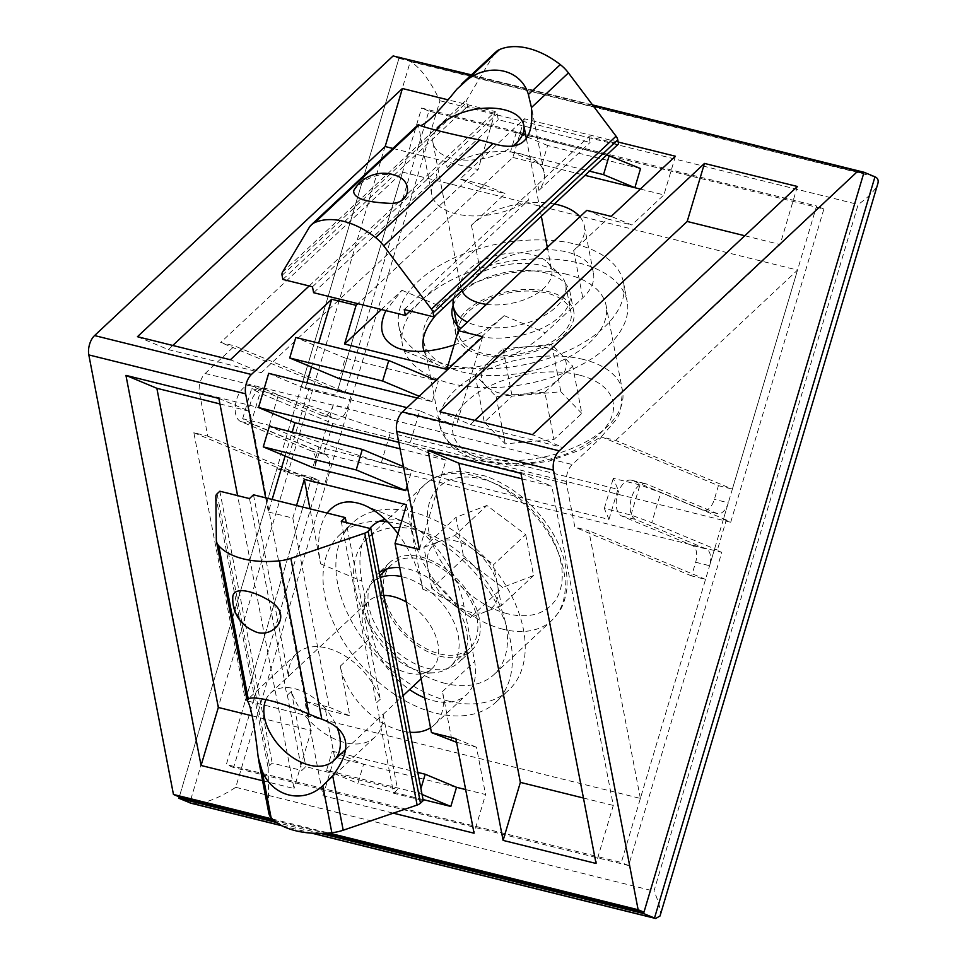 <?xml version="1.0" encoding="UTF-8"?>
<svg xmlns="http://www.w3.org/2000/svg" width="967" height="967" viewBox="0 0 967 967"><rect width="100%" height="100%" fill="white"/><g stroke="black" fill="none" stroke-linecap="round" stroke-linejoin="round"><path stroke-width="0.73" stroke-dasharray="4.83 3.63" d="M863.628 173.625L398.948 58.358L179.294 796.905L276.913 468.657L284.201 471.703L308.618 389.641L301.329 386.595L399.226 57.44M399.359 56.993L410.286 61.55C420.041 67.243 429.928 80.309 439.961 100.749L235.755 787.319C217.237 799.286 202.357 804.592 191.14 803.263M320.44 833.385L276.574 822.506M276.913 468.657L311.773 477.311L226.351 764.522L621.322 862.491L714.48 549.292L717.381 550.018L726.326 519.932L723.425 519.206L816.583 206.007L421.6 108.038L336.178 395.249L301.329 386.595M592.517 104.907L471.425 74.87M726.326 519.932L660.751 492.566L639.949 484.938L613.283 478.314L617.925 489.338L390.233 432.853L278.278 395.225L251.613 388.601L259.954 393.146L332.829 423.546L323.885 453.644L251.009 423.232L259.954 393.146M251.009 423.232L242.657 418.699L269.322 425.311L381.276 462.939L608.968 519.424L604.327 508.412L630.992 515.024L651.794 522.651L660.751 492.566M651.794 522.651L717.381 550.018M723.425 519.206L730.714 522.253L332.829 423.546M630.992 515.024L639.949 484.938M604.327 508.412L613.283 478.314M608.968 519.424L617.925 489.338M381.276 462.939L390.233 432.853M269.322 425.311L278.278 395.225M242.657 418.699L251.613 388.601M730.714 522.253L823.872 209.053L428.889 111.072L343.466 398.283L308.618 389.641M311.773 477.311L319.062 480.345L284.201 471.703M319.062 480.345L233.627 767.556L628.61 865.538L721.769 552.338L714.48 549.292M323.885 453.644L721.769 552.338M823.872 209.053L816.583 206.007M428.889 111.072L421.6 108.038M343.466 398.283L336.178 395.249M233.627 767.556L226.351 764.522M628.61 865.538L621.322 862.491M660.014 916.003C661.174 911.035 659.156 902.719 653.97 891.066L858.176 204.484C869.128 196.785 875.679 189.846 877.818 183.694M232.769 597.92L233.228 602.888C236.045 615.822 242.826 625.129 253.584 630.822M380.261 699.262L376.248 703.021A57.21 36.565 46.9 0 1 379.112 717.937L383.125 714.166A57.21 36.565 46.9 0 1 374.918 737.096A57.21 36.565 46.9 0 1 312.329 723.582A57.21 36.565 46.9 0 1 291.357 691.405L287.344 695.164A57.21 36.565 46.9 0 1 284.467 680.26L288.48 676.501A57.21 36.565 46.9 0 1 296.688 653.583A57.21 36.565 46.9 0 1 341.641 653.994A57.21 36.565 46.9 0 1 380.261 699.262L346.234 522.579M341.254 521.346L376.248 703.021M379.112 717.937L393.617 793.23L423.232 800.579M217.104 493.811L269.455 765.695A7.156 3.868 -10.9 0 0 268.197 768.112L268.681 811.748A28.611 15.448 -10.9 0 0 268.838 813.247M269.455 765.695L272.21 763.108L301.837 770.457L305.85 766.698L397.63 789.471L393.617 793.23M219.86 491.224L272.21 763.108M249.486 498.573L284.467 680.26M287.344 695.164L301.837 770.457M253.499 494.814L288.48 676.501M291.357 691.405L305.85 766.698M383.125 714.166L397.63 789.471M353.704 190.644L356.992 186.752C369.176 175.801 382.364 172.15 396.555 175.801M309.259 227.402L418.53 125.045L420.488 125.674M542.644 168.512A57.21 30.908 -10.9 0 0 502.199 151.529A57.21 30.908 -10.9 0 0 447.141 167.617L446.005 161.707A57.21 30.908 -10.9 0 0 435.875 171.195L437.024 177.106A57.21 30.908 -10.9 0 0 431.79 194.56A57.21 30.908 -10.9 0 0 469.684 215.822A57.21 30.908 -10.9 0 0 528.792 199.867L527.656 193.956A57.21 30.908 -10.9 0 0 537.773 184.467L538.921 190.378A57.21 30.908 -10.9 0 0 544.155 172.924A57.21 30.908 -10.9 0 0 542.644 168.512M282.074 275.365L466.735 102.393A7.156 4.569 46.9 0 1 467.134 99.263L493.932 54.43A28.611 18.288 46.9 0 1 496.023 51.831M537.773 184.467L588.915 136.565L618.542 143.914M588.915 136.565L590.063 142.475L498.283 119.715L497.147 113.804L467.52 106.455L466.735 102.393M282.848 279.439L467.52 106.455M446.005 161.707L497.147 113.804M312.474 286.788L435.875 171.195M313.61 292.699L437.024 177.106M410.141 311.011L528.792 199.867M404.254 309.549L527.656 193.956M538.921 190.378L590.063 142.475M447.141 167.617L498.283 119.715M406.321 602.042A46.247 29.554 46.9 0 1 438.003 644.107A46.247 29.554 46.9 0 1 432.056 668.548A46.247 29.554 46.9 0 1 418.916 674.035A46.247 29.554 46.9 0 1 407.796 673.008A46.247 29.554 46.9 0 1 362.492 613.803A46.247 29.554 46.9 0 1 368.826 601.039A46.247 29.554 46.9 0 1 383.742 595.467M265.925 699.637A46.247 29.554 46.9 0 1 270.47 693.17A46.247 29.554 46.9 0 1 305.258 692.698A46.247 29.554 46.9 0 1 336.83 726.93M380.297 577.601A57.21 36.565 -133.1 0 0 372.658 582.412A57.21 36.565 -133.1 0 0 364.825 598.198A57.21 36.565 -133.1 0 0 385.084 649.171A57.21 36.565 -133.1 0 0 434.63 672.718A57.21 36.565 -133.1 0 0 450.888 665.937A57.21 36.565 -133.1 0 0 458.249 635.706A57.21 36.565 -133.1 0 0 401.414 576.598M477.021 618.118A57.21 36.565 46.9 0 1 469.66 648.349A57.21 36.565 46.9 0 1 403.868 631.584A57.21 36.565 46.9 0 1 391.442 564.837A57.21 36.565 46.9 0 1 440.082 567.411A57.21 36.565 46.9 0 1 477.021 618.118M445.352 683.427A92.977 59.422 46.9 0 1 366.3 618.421A92.977 59.422 46.9 0 1 366.989 538.728A92.977 59.422 46.9 0 1 473.915 565.973A92.977 59.422 46.9 0 1 494.113 674.446A92.977 59.422 46.9 0 1 445.352 683.427M525.697 534.594L533.579 575.546L502.671 587.38L463.882 558.249L455.989 517.309L486.897 505.475L525.697 534.594L493.581 564.68L501.462 605.632L533.579 575.546M501.462 605.632L470.554 617.454L502.671 587.38M470.554 617.454L451.154 602.9A42.911 27.427 -133.1 0 0 469.503 611.966A42.911 27.427 -133.1 0 0 486.002 611.543A42.911 27.427 -133.1 0 0 497.522 585.156A42.911 27.427 -133.1 0 0 474.181 550.114L493.581 564.68M431.753 588.335L427.813 567.859A42.911 27.427 -133.1 0 0 451.154 602.9L431.753 588.335L463.882 558.249M423.872 547.382L439.332 541.472A42.911 27.427 -133.1 0 0 427.813 567.859L423.872 547.382L455.989 517.309M454.78 535.561L474.181 550.114A42.911 27.427 -133.1 0 0 439.332 541.472L454.78 535.561L486.897 505.475M436.202 130.146A46.247 24.973 -10.9 0 0 432.998 142.838A46.247 24.973 -10.9 0 0 464.172 160.051A46.247 24.973 -10.9 0 0 512.196 146.549M486.413 304.363A46.247 24.973 -10.9 0 0 543.853 288.214A46.247 24.973 -10.9 0 0 551.698 270.156A46.247 24.973 -10.9 0 0 547.213 262.154A46.247 24.973 -10.9 0 0 532.249 254.587A46.247 24.973 -10.9 0 0 462.081 278.544A46.247 24.973 -10.9 0 0 460.884 287.646A46.247 24.973 -10.9 0 0 461.851 290.692M453.68 298.344A57.21 30.908 169.1 0 1 454.816 295.153A57.21 30.908 169.1 0 1 503.662 265.248A57.21 30.908 169.1 0 1 560.123 274.87A57.21 30.908 169.1 0 1 565.695 284.769A57.21 30.908 169.1 0 1 555.977 307.119A57.21 30.908 169.1 0 1 467.424 322.156M561.295 334.763A57.21 30.908 -10.9 0 0 571.014 312.414A57.21 30.908 -10.9 0 0 508.98 292.892A57.21 30.908 -10.9 0 0 458.648 334.05A57.21 30.908 -10.9 0 0 500.821 355.445A57.21 30.908 -10.9 0 0 561.295 334.763M567.025 274.35A92.977 50.211 -10.9 0 0 468.04 285.785A92.977 50.211 -10.9 0 0 423.534 340.819A92.977 50.211 -10.9 0 0 524.319 372.537A92.977 50.211 -10.9 0 0 606.128 305.657A92.977 50.211 -10.9 0 0 567.025 274.35M581.796 413.417L560.86 391.744L512.099 396.132L484.286 422.18L505.221 443.853L553.982 439.477L581.796 413.417L572.694 366.13L551.746 344.47L560.86 391.744M551.746 344.47L502.985 348.845L475.172 374.894L496.119 396.567L544.88 392.191L553.982 439.477M544.88 392.191L572.694 366.13M527.366 346.657A42.911 23.172 169.1 0 1 548.023 347.951A42.911 23.172 169.1 0 1 562.226 355.3A42.911 23.172 169.1 0 1 558.781 379.161A42.911 23.172 169.1 0 1 520.5 394.379A42.911 23.172 169.1 0 1 485.652 385.736A42.911 23.172 169.1 0 1 489.084 361.876A42.911 23.172 169.1 0 1 527.366 346.657M502.985 348.845L512.099 396.132M475.172 374.894L484.286 422.18M496.119 396.567L505.221 443.853M387.815 521.89A114.432 73.141 46.9 0 1 493.291 597.957A114.432 73.141 46.9 0 1 495.938 702.139A114.432 73.141 46.9 0 1 435.912 713.187A114.432 73.141 46.9 0 1 338.631 633.18A114.432 73.141 46.9 0 1 339.477 535.102A114.432 73.141 46.9 0 1 379.294 521.298M399.685 567.617A60.075 38.402 46.9 0 1 456.629 606.539A60.075 38.402 46.9 0 1 458.769 662.468A60.075 38.402 46.9 0 1 427.269 668.27A60.075 38.402 46.9 0 1 376.187 626.265A60.075 38.402 46.9 0 1 376.634 574.773A60.075 38.402 46.9 0 1 379.33 572.585M448.761 701.16A114.432 73.141 46.9 0 1 351.48 621.152A114.432 73.141 46.9 0 1 352.326 523.074A114.432 73.141 46.9 0 1 483.923 556.593A114.432 73.141 46.9 0 1 508.775 690.112A114.432 73.141 46.9 0 1 448.761 701.16M384.153 569.926A60.075 38.402 46.9 0 1 389.483 562.746A60.075 38.402 46.9 0 1 458.576 580.345A60.075 38.402 46.9 0 1 471.618 650.44A60.075 38.402 46.9 0 1 440.106 656.242A60.075 38.402 46.9 0 1 382.896 572.839M575.425 244.155A114.432 61.803 169.1 0 1 623.558 282.678A114.432 61.803 169.1 0 1 522.869 365.006A114.432 61.803 169.1 0 1 398.815 325.952A114.432 61.803 169.1 0 1 453.608 258.225A114.432 61.803 169.1 0 1 575.425 244.155M453.16 305.354A60.075 32.443 169.1 0 1 544.904 272.73A60.075 32.443 169.1 0 1 570.179 292.953A60.075 32.443 169.1 0 1 530.327 332.841A60.075 32.443 169.1 0 1 460.739 328.405M579.064 263.06A114.432 61.803 169.1 0 1 627.196 301.595A114.432 61.803 169.1 0 1 526.519 383.923A114.432 61.803 169.1 0 1 402.465 344.868A114.432 61.803 169.1 0 1 457.246 277.142A114.432 61.803 169.1 0 1 579.064 263.06M456.775 324.332A60.075 32.443 169.1 0 1 548.555 291.647A60.075 32.443 169.1 0 1 573.818 311.87A60.075 32.443 169.1 0 1 520.959 355.094A60.075 32.443 169.1 0 1 455.832 334.594A60.075 32.443 169.1 0 1 456.678 324.622M615.677 440.42L797.521 270.083L732.37 489.121L615.677 440.42L601.728 436.963L718.433 485.664L714.371 499.335A14.3 7.833 -76.1 0 1 703.638 510.177A14.3 7.833 -76.1 0 1 703.009 509.972L632.321 480.478A18.591 10.178 103.9 0 0 631.511 480.212A18.591 10.178 103.9 0 0 617.357 495.056A18.591 10.178 103.9 0 0 621.745 516.04L692.432 545.533A14.3 7.833 -76.1 0 1 695.66 562.25L691.586 575.921L705.523 579.39L640.384 798.416L245.4 700.434L310.552 481.409L324.489 484.866L328.562 471.195A14.3 7.833 103.9 0 0 325.335 454.478L254.647 424.972A18.591 10.178 -76.1 0 1 250.26 403.988A18.591 10.178 -76.1 0 1 264.414 389.145A18.591 10.178 -76.1 0 1 265.224 389.411L335.912 418.916A14.3 7.833 103.9 0 0 336.54 419.122A14.3 7.833 103.9 0 0 347.274 408.279L351.335 394.596L234.63 345.908L205.197 373.48A14.3 7.833 103.9 0 0 199.444 392.82L207.784 436.165L193.847 432.708L245.4 700.434M640.384 798.416L588.83 530.69L574.882 527.233L566.541 483.887A14.3 7.833 -76.1 0 1 572.295 464.535L601.728 436.963M351.335 394.596L337.398 391.139L402.538 172.114L220.694 342.439L234.63 345.908M402.538 172.114L797.521 270.083M424.029 351.251C426.254 357.331 430.98 361.912 438.22 364.982C463.205 376.417 517.067 360.256 545.376 332.853L582.775 297.824A62.94 33.99 -10.9 0 0 593.46 273.238A62.94 33.99 -10.9 0 0 547.068 249.704A62.94 33.99 -10.9 0 0 480.551 272.464L436.093 314.819M273.854 820.354L325.649 833.203M728.308 502.792L709.597 565.707A14.3 7.833 -76.1 0 0 706.381 548.99L635.694 519.497A18.591 10.178 103.9 0 1 631.294 498.513A18.591 10.178 103.9 0 1 645.46 483.669A18.591 10.178 103.9 0 1 646.27 483.935L716.946 513.429A14.3 7.833 -76.1 0 0 717.574 513.634A14.3 7.833 -76.1 0 0 728.308 502.792L714.371 499.335M718.433 485.664L732.37 489.121M333.325 404.822A14.3 7.833 103.9 0 1 322.603 415.665A14.3 7.833 103.9 0 1 321.975 415.459L251.287 385.954A18.591 10.178 -76.1 0 0 250.477 385.688A18.591 10.178 -76.1 0 0 236.311 400.531A18.591 10.178 -76.1 0 0 240.71 421.515L311.398 451.009A14.3 7.833 103.9 0 1 314.613 467.726L333.325 404.822L347.274 408.279M398.948 58.358L393.122 55.929M471.014 75.245L592.952 105.5M618.179 142.04L524.392 118.772L460.159 178.943L484.552 184.987L357.85 303.662M309.162 285.966L495.346 111.568L448.108 99.855M640.553 168.56L547.624 145.509L541.931 164.656L584.999 175.341M640.347 189.073L663.906 194.911L631.789 224.997L611.18 216.403M675.413 156.231L663.906 194.911M460.159 178.943L480.768 187.538L512.885 157.452L524.392 118.772M512.885 157.452L541.931 164.656L510.588 151.589L589.471 171.147M547.624 145.509L516.281 132.431L606.829 154.889M516.281 132.431L510.588 151.589M480.768 187.538L505.161 193.593L484.552 184.987M554.405 203.989A62.94 33.99 -10.9 0 0 471.437 225.178L505.161 193.593M586.788 210.347L607.397 218.953L573.673 250.538A62.94 33.99 -10.9 0 0 584.358 225.952A62.94 33.99 -10.9 0 0 579.874 216.826M607.397 218.953L631.789 224.997M381.409 309.513L401.921 290.293L385.918 310.625M454.067 344.953C473.588 338.148 490.281 328.381 504.158 315.653L446.814 369.358M268.693 373.347L305.137 388.553L456.158 426.012L419.714 410.806L409.549 445.001L445.98 460.207L419.436 549.486M482.714 336.734L456.158 426.012M305.137 388.553L306.841 382.811M311.519 367.085L318.639 343.128M417.285 398.017L432.201 401.716L438.305 381.203L345.364 358.153L339.26 378.665M406.998 407.651L419.714 410.806M265.671 497.836L268.415 512.027L272.15 499.443M285.084 455.989L292.203 432.031M272.392 819.013L328.768 832.998M268.415 512.027L292.808 518.082L329.227 707.215L304.835 701.172L323.038 795.732L393.303 813.162M262.577 780.732L294.004 788.528L237.592 495.624M323.038 795.732L334.546 757.052L363.592 764.256L357.899 783.403L423.038 799.564M465.659 789.58L485.567 794.511L474.06 833.203M422.059 794.451L419.497 793.387L420.923 788.576M456.521 787.307L363.592 764.256L332.261 751.178L326.556 770.324L419.497 793.387M326.556 770.324L357.899 783.403M332.261 751.178L417.817 772.403M456.557 742.293L476.465 747.225L485.567 794.511M430.533 727.788A62.94 40.227 -133.1 0 0 434.413 724.791A62.94 40.227 -133.1 0 0 442.511 691.526L452.072 741.181M334.546 757.052L325.444 709.766L349.836 715.822L340.275 666.166A62.94 40.227 -133.1 0 0 410.081 732.273M455.856 738.631L476.465 747.225M406.539 504.762L422.797 589.181C418.711 569.031 410.419 550.525 397.945 533.639M424.779 697.908A62.94 40.227 -133.1 0 0 466.529 694.705A62.94 40.227 -133.1 0 0 474.628 661.452L464.015 606.382C457.524 570.554 430.931 532.466 405.342 522.349C398.186 519.4 391.526 518.433 385.337 519.484M445.98 460.207L400.048 448.809M296.555 505.499L292.808 518.082M407.18 485.845L411.857 470.095L318.917 447.044L312.825 467.557M327.148 513.09C318.856 525.141 316.656 542.052 320.573 563.821L309.972 508.823M369.841 528.429C360.365 540.348 357.681 557.874 361.791 581.022L372.392 636.093A62.94 40.227 -133.1 0 0 409.573 689.604M705.523 579.39L588.83 530.69M691.586 575.921L574.882 527.233M207.784 436.165L324.489 484.866M193.847 432.708L310.552 481.409M337.398 391.139L220.694 342.439M329.227 707.215L349.836 715.822M325.444 709.766L304.835 701.172M398.791 442.33L409.549 445.001M403.469 466.602L411.857 470.095M318.917 447.044L269.37 426.374M521.975 478.858L551.843 486.256L613.296 805.426L596.047 863.458M520.923 473.359L551.843 486.256M583.439 798.029L613.296 805.426M219.932 403.928L249.8 411.338L311.253 730.508L294.004 788.528M218.88 398.44L249.8 411.338M252.169 715.846L311.253 730.508M432.201 401.716L419.146 396.265M436.177 380.321L438.305 381.203M345.364 358.153L295.805 337.471M744.795 235.755L780.127 244.518L563.338 447.576L532.43 434.679M797.388 186.486L780.127 244.518M439.489 411.628L470.409 424.525L474.821 420.391M470.409 424.525L563.338 447.576M392.856 148.447L478.085 169.588L261.295 372.658L230.388 359.748M495.346 111.568L478.085 169.588M137.447 336.697L168.367 349.595L172.779 345.461M168.367 349.595L261.295 372.658M874.966 176.816L410.286 61.55L189.81 802.828M312.208 833.191L281.687 825.625M235.755 787.319L653.97 891.066M439.961 100.749L858.176 204.484M258.189 757.258L268.681 811.748M216.33 539.852L247.31 700.737M215.846 496.228L268.197 768.112M282.473 272.235L467.134 99.263M456.92 89.097L493.932 54.43M503.154 629.275A92.977 59.422 46.9 0 1 424.114 564.269A92.977 59.422 46.9 0 1 424.803 484.588A92.977 59.422 46.9 0 1 531.729 511.821A92.977 59.422 46.9 0 1 551.927 620.294A92.977 59.422 46.9 0 1 503.154 629.275M507.76 613.803A81.53 52.109 46.9 0 1 430.956 498.513A81.53 52.109 46.9 0 1 545.642 526.955A81.53 52.109 46.9 0 1 507.76 613.803M583.403 359.458A92.977 50.211 -10.9 0 0 484.431 370.893A92.977 50.211 -10.9 0 0 439.925 425.927A92.977 50.211 -10.9 0 0 540.71 457.657A92.977 50.211 -10.9 0 0 622.518 390.765A92.977 50.211 -10.9 0 0 583.403 359.458M578.81 374.93A81.53 44.035 -10.9 0 0 452.81 425.009A81.53 44.035 -10.9 0 0 567.508 453.463A81.53 44.035 -10.9 0 0 578.81 374.93M205.197 373.48L572.295 464.535M695.66 562.25L709.597 565.707M314.613 467.726L328.562 471.195M401.921 290.293L443.152 307.494M471.437 225.178L480.551 272.464M504.158 315.653L545.376 332.853M573.673 250.538L582.775 297.824M422.797 589.181L464.015 606.382M442.511 691.526L474.628 661.452M320.573 563.821L361.791 581.022M199.444 392.82L566.541 483.887M311.398 451.009L325.335 454.478M321.975 415.459L335.912 418.916M251.287 385.954L265.224 389.411M240.71 421.515L254.647 424.972M703.009 509.972L716.946 513.429M632.321 480.478L646.27 483.935M621.745 516.04L635.694 519.497M692.432 545.533L706.381 548.99M340.275 666.166L372.392 636.093M311.652 833.155L282.062 825.818M296.688 653.583L247.504 699.649M374.918 737.096L325.734 783.173M544.155 172.924L530.69 103.01M431.79 194.56L418.324 124.646M345.823 749.316L403.046 695.72M421.104 678.81L432.056 668.548M270.47 693.17L368.826 601.039M418.916 674.035L434.63 672.718M362.492 613.803L364.825 598.198M450.888 665.937L469.66 648.349M372.658 582.412L379.922 575.619M387.138 568.862L391.442 564.837M494.113 674.446L551.927 620.294C559.579 611.422 563.664 608.376 566.855 589.048C568.789 561.428 558.08 534.739 534.739 508.993C519.883 493.291 503.336 482.291 485.096 475.982L464.474 471.787C455.034 470.977 439.127 472.017 424.803 484.588L366.989 538.728M432.998 142.838L460.884 287.646M526.374 138.607L541.327 216.245M547.31 247.322L551.698 270.156M462.081 278.544L454.816 295.153M547.213 262.154L560.123 274.87M456.871 324.852L458.648 334.05M565.695 284.769L571.014 312.414M423.534 340.819L439.925 425.927L449.667 444.602L455.409 449.824L475.45 460.219L514.19 465.683L548.458 461.368L580.369 449.981L601.933 436.081L617.019 418.687L620.415 411.664L622.518 390.765L606.128 305.657M495.938 702.139L508.775 690.112M339.477 535.102L352.326 523.074M389.483 562.746L376.634 574.773M471.618 650.44L458.769 662.468M398.815 325.952L402.465 344.868M623.558 282.678L627.196 301.595M573.818 311.87L570.179 292.953M455.832 334.594L452.193 315.677M397.002 347.782L438.22 364.982M364.112 505.149L405.342 522.349M322.603 415.665L336.54 419.122M250.477 385.688L264.414 389.145M703.638 510.177L717.574 513.634M631.511 480.212L645.46 483.669M434.413 724.791L466.529 694.705M584.358 225.952L593.46 273.238"/><path stroke-width="1.45" d="M282.062 825.818L191.14 803.263L178.883 798.271L179.294 796.905L273.854 820.354M399.226 57.44L471.425 74.87M643.563 913.537L655.662 918.493L660.014 916.003L877.818 183.694C878.773 180.358 877.818 178.061 874.966 176.816L864.039 172.259L643.563 913.537L320.44 833.385M276.574 822.506L178.883 798.271M864.039 172.259L592.517 104.907M364.764 533.168L290.837 558.346A28.611 15.448 169.1 0 1 279.475 560.824A71.522 38.632 169.1 0 1 218.735 545.763A28.611 15.448 169.1 0 1 216.475 541.363A28.611 15.448 169.1 0 1 216.33 539.852L215.846 496.228A7.156 3.868 169.1 0 1 217.104 493.811L219.86 491.224L249.486 498.573L253.499 494.814L345.267 517.575L341.254 521.346L370.881 528.683L368.125 531.27A7.156 3.868 169.1 0 1 364.764 533.168L417.128 805.052A7.156 3.868 -10.9 0 0 420.476 803.166L423.232 800.579L370.881 528.683M309.017 714.178C283.234 702.55 252.834 695.019 248.265 699.105L247.31 700.737C250.779 705.306 254.406 724.15 258.189 757.258L262.045 770.687C272.416 796.735 302.816 804.278 322.797 785.748L332.708 775.739C353.257 748.663 349.631 729.831 321.818 719.218L309.017 714.178L279.475 560.824M253.584 630.822C270.289 640.408 292.735 618.215 273.093 603.19C255.917 590.994 232.346 584.999 232.769 597.92A34.328 34.328 0 0 0 253.584 630.822M417.128 805.052L343.2 830.23A28.611 15.448 -10.9 0 1 331.838 832.708A71.522 38.632 -10.9 0 1 271.086 817.647A28.611 15.448 -10.9 0 1 268.838 813.247L258.685 760.558M218.735 545.763L248.265 699.105L247.117 700.434L216.475 541.363M345.267 517.575L346.234 522.579M420.488 125.674C426.858 123.583 438.994 111.386 456.92 89.097L467.641 79.415C490.873 62.251 521.273 69.793 528.393 94.488L531.439 107.579C534.207 140.263 521.418 152.242 493.049 143.527L479.777 140.022C452.181 134.51 421.781 126.967 419.037 124.948L418.53 125.045M431.391 309.186L383.778 245.884A28.611 18.288 -133.1 0 0 375.619 237.592A71.522 45.715 -133.1 0 0 314.867 222.519A28.611 18.288 -133.1 0 0 311.35 224.803A28.611 18.288 -133.1 0 0 309.259 227.402L282.473 272.235A7.156 4.569 -133.1 0 0 282.074 275.365L282.848 279.439L312.474 286.788L313.61 292.699L405.391 315.46L404.254 309.549L433.869 316.898L433.095 312.837A7.156 4.569 -133.1 0 0 431.391 309.186L616.064 136.202A7.156 4.569 46.9 0 1 617.756 139.852L618.542 143.914L433.869 316.898M396.555 175.801C413.235 181.095 411.132 205.222 388.625 203.263C364.777 202.139 353.136 197.933 353.704 190.644A34.328 34.328 0 0 1 396.555 175.801M616.064 136.202L568.439 72.912A28.611 18.288 46.9 0 0 560.292 64.608A71.522 45.715 46.9 0 0 499.54 49.535A28.611 18.288 46.9 0 0 496.023 51.831L461.295 84.347M405.391 315.46L410.141 311.011M383.742 595.467A46.247 29.554 46.9 0 1 406.321 602.042M336.83 726.93A46.247 29.554 46.9 0 1 339.647 736.238A46.247 29.554 46.9 0 1 333.7 760.678A46.247 29.554 46.9 0 1 309.44 765.139A46.247 29.554 46.9 0 1 273.19 737.894A46.247 29.554 46.9 0 1 265.925 699.637M401.414 576.598A57.21 36.565 -133.1 0 0 380.297 577.601M512.196 146.549A46.247 24.973 -10.9 0 0 515.967 143.406A46.247 24.973 -10.9 0 0 523.812 125.347A46.247 24.973 -10.9 0 0 504.363 109.779A46.247 24.973 -10.9 0 0 436.202 130.146M461.851 290.692A46.247 24.973 -10.9 0 0 486.413 304.363M467.424 322.156A57.21 30.908 169.1 0 1 453.318 306.418A57.21 30.908 169.1 0 1 453.68 298.344M379.294 521.298A114.432 73.141 46.9 0 1 387.815 521.89M379.33 572.585A60.075 38.402 46.9 0 1 399.685 567.617M382.896 572.839A60.075 38.402 46.9 0 1 384.153 569.926M460.739 328.405A60.075 32.443 169.1 0 1 452.193 315.677A60.075 32.443 169.1 0 1 453.16 305.354M436.093 314.819C424.646 328.454 420.633 340.589 424.029 351.251M863.628 173.625L643.974 912.171L638.135 909.742L553.499 470.18A14.3 7.833 -76.1 0 1 559.252 450.84L857.802 171.195L863.628 173.625M325.649 833.203L643.974 912.171M179.294 796.905L173.456 794.475L88.819 354.913A14.3 7.833 103.9 0 1 94.573 335.573L393.122 55.929L471.014 75.245M592.952 105.5L857.802 171.195M393.303 813.162L474.06 833.203L455.856 738.631L431.451 732.575L395.032 543.442L419.436 549.486L396.663 431.282A14.3 7.833 -76.1 0 1 402.417 411.942L482.714 336.734L458.31 330.678L586.788 210.347L611.18 216.403L675.413 156.231L618.179 142.04M357.85 303.662L356.086 305.318L331.693 299.274L251.396 374.483A14.3 7.833 103.9 0 0 245.642 393.823L265.671 497.836M797.388 186.486L704.459 163.435L439.489 411.628L532.43 434.679L797.388 186.486M448.108 99.855L402.417 88.517L137.447 336.697L230.388 359.748L309.162 285.966M584.999 175.341L634.86 187.707L640.553 168.56L606.829 154.889M589.471 171.147L603.529 174.64L634.86 187.707L640.347 189.073M603.529 174.64L609.222 155.494M579.874 216.826A62.94 33.99 -10.9 0 0 554.405 203.989M356.086 305.318L344.578 344.01L381.409 309.513M385.918 310.625C377.722 328.079 381.409 340.469 397.002 347.782C411.845 353.438 430.871 352.496 454.067 344.953M344.578 344.01L446.814 369.358L458.31 330.678M306.841 382.811L311.519 367.085M318.639 343.128L331.693 299.274M419.146 396.265L382.642 381.034L388.746 360.522L295.805 337.471L289.713 357.983L339.26 378.665L417.285 398.017M292.203 432.031L294.959 422.748L258.527 407.542L268.693 373.347L406.998 407.651M272.15 499.443L285.084 455.989M173.456 794.475L272.392 819.013M328.768 832.998L638.135 909.742M520.923 473.359L427.982 450.308L503.106 840.408L596.047 863.458L520.923 473.359M237.592 495.624L218.88 398.44L125.94 375.377L201.063 765.477L262.577 780.732M423.038 799.564L450.827 806.454L456.521 787.307L465.659 789.58M450.827 806.454L422.059 794.451M420.923 788.576L425.19 774.241L456.521 787.307M417.817 772.403L425.19 774.241M431.451 732.575L456.557 742.293M410.081 732.273A62.94 40.227 -133.1 0 0 430.533 727.788M395.032 543.442L406.539 504.762L304.315 479.402L296.555 505.499M400.048 448.809L294.959 422.748M405.753 490.62L356.207 469.938L362.311 449.425L269.37 426.374L263.266 446.887L312.825 467.557L405.753 490.62L407.18 485.845M397.945 533.639C387.38 519.811 376.103 510.31 364.112 505.149C348.398 499.008 336.081 501.655 327.148 513.09M309.972 508.823L304.315 479.402M385.337 519.484C379.209 520.572 374.048 523.558 369.841 528.429M409.573 689.604A62.94 40.227 -133.1 0 0 424.779 697.908M258.527 407.542L398.791 442.33M263.266 446.887L356.207 469.938M362.311 449.425L403.469 466.602M503.106 840.408L520.367 782.376L458.902 463.205L427.982 450.308M458.902 463.205L521.975 478.858M520.367 782.376L583.439 798.029M201.063 765.477L218.324 707.457L156.859 388.287L125.94 375.377M156.859 388.287L219.932 403.928M218.324 707.457L252.169 715.846M289.713 357.983L382.642 381.034M388.746 360.522L436.177 380.321M474.821 420.391L687.199 221.467L704.459 163.435M687.199 221.467L744.795 235.755M172.779 345.461L385.156 146.537L402.417 88.517M385.156 146.537L392.856 148.447M874.966 176.816L654.49 918.094L312.208 833.191M281.687 825.625L189.81 802.828M368.125 531.27L420.476 803.166M290.837 558.346L321.818 719.218M332.708 775.739L343.2 830.23M322.797 785.748L331.838 832.708M262.045 770.687L271.086 817.647M375.619 237.592L479.777 140.022M314.867 222.519L419.037 124.948M433.095 312.837L617.756 139.852M531.439 107.579L568.439 72.912M383.778 245.884L493.049 143.527M528.393 94.488L560.292 64.608M467.641 79.415L499.54 49.535M402.417 411.942L559.252 450.84M94.573 335.573L251.396 374.483M88.819 354.913L245.642 393.823M396.663 431.282L553.499 470.18M655.662 918.493L311.652 833.155M311.35 224.803L418.324 124.598M333.7 760.678L345.823 749.316M403.046 695.72L421.104 678.81M379.922 575.619L387.138 568.862M523.812 125.347L526.374 138.607M541.327 216.245L547.31 247.322M453.318 306.418L456.871 324.852"/></g></svg>
